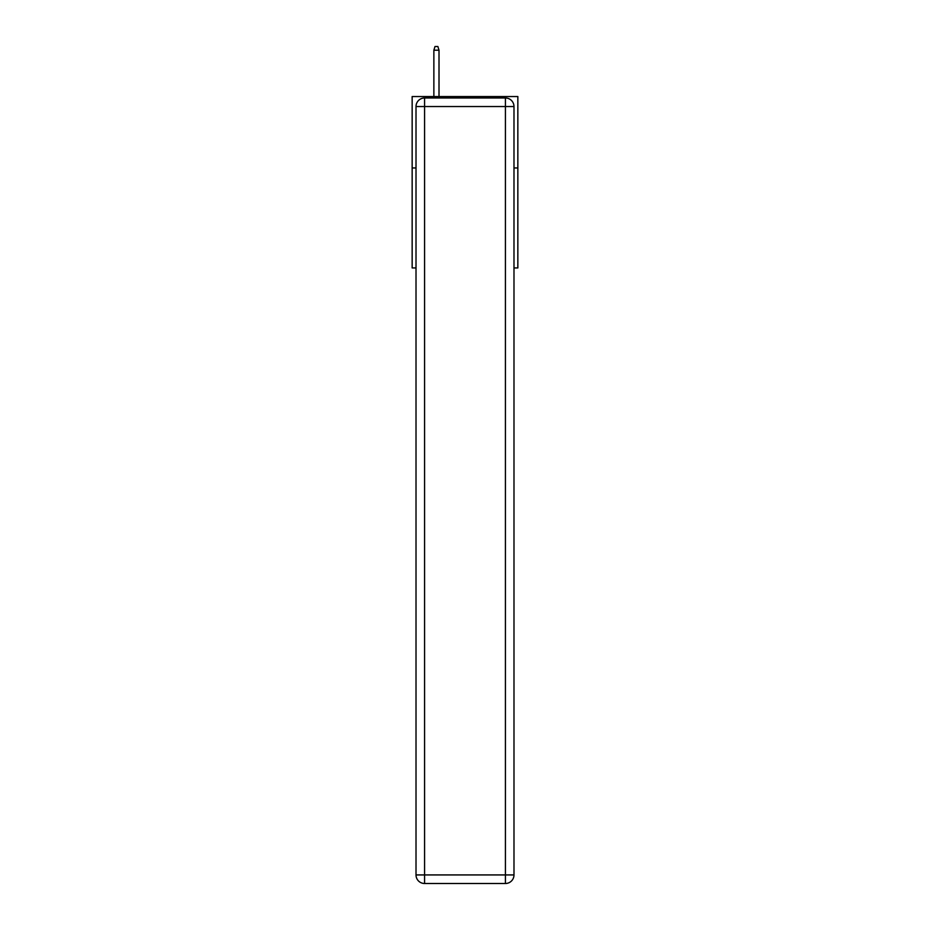 <?xml version="1.0" encoding="UTF-8"?>
<svg xmlns="http://www.w3.org/2000/svg" width="930" height="930" viewBox="0 0 930 930"><rect width="100%" height="100%" fill="white"/><g stroke="black" fill="none" stroke-linecap="round" stroke-linejoin="round"><path stroke-width="1.4" d="M416.012 167.958L412.153 167.958L412.153 96.546L517.847 96.546L517.847 267.933L513.988 267.933M412.153 167.958L412.153 267.933L416.012 267.933M517.847 167.958L513.988 167.958M424.58 97.976L505.42 97.976A8.568 8.568 0 0 1 513.988 106.543L513.988 874.932A8.568 8.568 0 0 1 505.42 883.5L424.58 883.5L424.58 874.932L505.42 874.932L505.42 106.543L424.58 106.543L424.58 874.932L416.012 874.932L416.012 106.543L424.58 106.543L424.58 97.976A8.568 8.568 0 0 0 416.012 106.543A8.568 8.568 0 0 1 424.58 97.976M416.012 874.932A8.568 8.568 0 0 0 424.58 883.5A8.568 8.568 0 0 1 416.012 874.932M439.007 96.546L439.007 50.208L433.868 50.208L433.868 96.546M433.868 50.208L435.007 46.5L437.867 46.5L439.007 50.208M505.42 883.5A8.568 8.568 0 0 0 513.988 874.932L505.42 874.932L505.42 883.5M513.988 106.543A8.568 8.568 0 0 0 505.42 97.976L505.42 106.543L513.988 106.543"/></g></svg>

